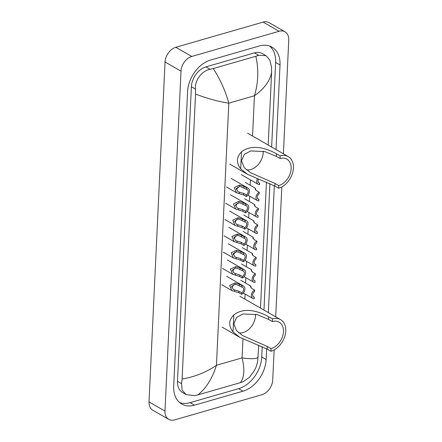 <?xml version="1.0" encoding="UTF-8"?>
<svg xmlns="http://www.w3.org/2000/svg" width="442" height="442" viewBox="0 0 442 442"><rect width="100%" height="100%" fill="white"/><g stroke="black" fill="none" stroke-linecap="round" stroke-linejoin="round"><path stroke-width="0.66" d="M274.139 349.937L272.72 380.004A12.973 9.138 -60.1 0 1 261.951 394.717L174.634 419.9A12.973 9.138 -60.1 0 1 168.722 419.375L152.766 410.198A12.973 9.138 -60.1 0 1 149.015 401.9L165.048 61.996A12.973 9.138 -60.1 0 1 175.817 47.283L263.134 22.1A12.973 9.138 -60.1 0 1 269.045 22.625L285.002 31.802A12.973 9.138 -60.1 0 1 288.753 40.1L283.388 153.783M168.722 419.375A12.973 9.138 -60.1 0 1 164.977 411.071L181.005 71.173A12.973 9.138 -60.1 0 1 191.773 56.454L279.095 31.277A12.973 9.138 -60.1 0 1 285.002 31.802M281.825 186.905L275.703 316.815M276.035 149.556L280.024 64.968A27.89 19.652 119.9 0 0 271.968 47.123A27.89 19.652 119.9 0 0 259.261 45.996L210.746 59.985A27.89 19.652 119.9 0 0 187.596 91.627L173.706 386.203A27.89 19.652 119.9 0 0 181.761 404.054A27.89 19.652 119.9 0 0 194.469 405.181L242.978 391.192A27.89 19.652 119.9 0 0 266.128 359.55L266.637 348.81M268.344 312.588L274.327 185.778M179.684 402.59A27.89 19.652 119.9 0 0 190.082 402.656L238.592 388.667A27.89 19.652 119.9 0 0 261.741 357.026L262.233 346.627M271.642 147.031L275.631 62.449A27.89 19.652 119.9 0 0 269.659 46.062M263.957 310.063L269.918 183.59M265.929 55.626L269.808 60.057L271.532 67.145L271.626 72.179C270.101 80.814 264.371 88.671 254.443 95.759C258.388 82.582 258.846 69.422 255.813 56.278L258.636 55.305L265.929 55.626L262.404 53.598A17.514 12.343 119.9 0 0 254.426 52.891L205.917 66.88A17.514 12.343 119.9 0 0 191.38 86.742L177.485 381.324A17.514 12.343 119.9 0 0 182.546 392.535L186.071 394.562L182.132 390.087L181.557 383.667L182.104 378.998C194.894 376.844 206.342 372.269 216.442 365.28C212.37 378.385 206.193 388.258 197.911 394.899L194.734 395.662L186.071 394.557M271.626 72.179L268.189 145.042M266.438 182.137L260.498 308.08M258.747 345.169L257.642 361.722L256.023 367.197L254.697 370.098L249.52 377.302L243.244 381.673L240.426 382.639L197.911 394.899M255.813 56.278L213.304 68.538C220.691 80.372 225.856 91.908 228.807 103.152C219.099 101.726 208.011 98.715 195.541 94.118L182.104 378.998M195.541 94.118L195.447 89.085C194.596 80.129 201.994 70.709 210.121 69.3L213.304 68.538M240.426 382.639C244.327 377.291 244.879 369.042 242.078 357.887C251.614 359.213 256.984 358.937 258.189 357.053M263.2 151.175A14.918 10.514 -60.1 0 1 250.818 169.535A14.918 10.514 -60.1 0 1 246.354 169.8M280.024 158.518L276.289 156.374L264.758 151.567L250.697 150.926L244.315 154.341L241.498 160.811L244.244 167.689L250.443 172.623L275.012 183.447L274.885 186.093L247.503 174.303L240.713 168.855C236.1 162.767 236.371 157.12 241.514 151.91C252.647 143.048 268.261 149.181 276.416 153.722L280.151 155.871L280.024 158.518A14.918 10.514 -60.1 0 1 286.825 159.126A14.918 10.514 -60.1 0 1 290.355 173.032A14.918 10.514 -60.1 0 1 278.747 185.596L278.626 188.242A17.835 12.569 -60.1 0 0 292.505 173.22A17.835 12.569 -60.1 0 0 288.278 156.595L247.581 133.197M275.012 183.447L278.747 185.596M280.151 155.871A17.835 12.569 -60.1 0 1 288.278 156.595M274.885 186.093L278.626 188.242M255.515 314.212A14.918 10.514 -60.1 0 1 243.128 332.572A14.918 10.514 -60.1 0 1 238.669 332.832M272.338 321.555L268.603 319.406L257.067 314.599L243.006 313.958L236.63 317.373L233.812 323.842L236.558 330.721L242.752 335.66L267.327 346.478L267.2 349.13L239.813 337.334L233.028 331.892C228.415 325.804 228.68 320.152 233.824 314.947C244.956 306.079 260.576 312.212 268.725 316.759L272.46 318.909L272.338 321.555A14.918 10.514 -60.1 0 1 279.134 322.157A14.918 10.514 -60.1 0 1 282.67 336.064A14.918 10.514 -60.1 0 1 271.062 348.627L270.935 351.279A17.835 12.569 -60.1 0 0 284.814 336.257A17.835 12.569 -60.1 0 0 280.587 319.627L239.89 296.228M267.327 346.478L271.062 348.627M272.46 318.909A17.835 12.569 -60.1 0 1 280.587 319.627M267.2 349.13L270.935 351.279M246.586 189.38L240.984 186.684L239.531 186.607L236.31 188.458L237.907 191.679L243.581 193.425L246.321 194.999A3.243 2.287 119.9 0 0 248.183 192.16A3.243 2.287 119.9 0 0 247.305 189.601A3.243 2.287 119.9 0 0 246.586 189.38L246.658 187.867L243.918 186.292L239.603 185.093L234.271 187.596L236.509 192.745L226.398 186.933M246.658 187.867A4.862 3.425 119.9 0 1 248.111 188.193A4.862 3.425 119.9 0 1 249.382 192.27A4.862 3.425 119.9 0 1 246.249 196.513L243.514 194.944L236.509 192.745M246.249 196.513L246.321 194.999M236.155 189.375A3.243 2.287 119.9 0 0 238.078 186.944M245.813 205.685L240.216 202.988L238.763 202.911L235.542 204.762L237.139 207.983L242.813 209.729L245.553 211.298A3.243 2.287 119.9 0 0 247.415 208.464A3.243 2.287 119.9 0 0 246.531 205.9A3.243 2.287 119.9 0 0 245.813 205.685L245.885 204.165L243.15 202.596L238.835 201.397L233.503 203.9L235.741 209.049L225.63 203.237M245.885 204.165A4.862 3.425 119.9 0 1 247.343 204.497A4.862 3.425 119.9 0 1 248.614 208.574A4.862 3.425 119.9 0 1 245.481 212.817L242.741 211.243L235.741 209.049M245.481 212.817L245.553 211.298M235.387 205.679A3.243 2.287 119.9 0 0 237.31 203.248M245.045 221.989L239.448 219.293L237.995 219.21L234.768 221.061L236.371 224.287L242.045 226.033L244.78 227.602A3.243 2.287 119.9 0 0 246.647 224.768A3.243 2.287 119.9 0 0 245.763 222.204A3.243 2.287 119.9 0 0 245.045 221.989L245.117 220.47L242.382 218.9L238.067 217.702L232.735 220.204L234.973 225.354L224.862 219.541M245.117 220.47A4.862 3.425 119.9 0 1 246.575 220.801A4.862 3.425 119.9 0 1 247.846 224.879A4.862 3.425 119.9 0 1 244.708 229.122L241.973 227.547L234.973 225.354M244.708 229.122L244.78 227.602M234.619 221.983A3.243 2.287 119.9 0 0 236.542 219.552M244.277 238.293L238.68 235.597L237.227 235.514L234 237.365L235.603 240.592L241.277 242.332L244.012 243.907A3.243 2.287 119.9 0 0 245.879 241.072A3.243 2.287 119.9 0 0 244.995 238.509A3.243 2.287 119.9 0 0 244.277 238.293L244.349 236.774L241.614 235.199L237.299 234L231.967 236.503L234.205 241.658L224.088 235.84M244.349 236.774A4.862 3.425 119.9 0 1 245.802 237.105A4.862 3.425 119.9 0 1 247.078 241.183A4.862 3.425 119.9 0 1 243.94 245.426L241.205 243.851L234.205 241.658M243.94 245.426L244.012 243.907M233.846 238.288A3.243 2.287 119.9 0 0 235.774 235.851M243.509 254.598L237.912 251.901L236.453 251.818L233.232 253.669L234.829 256.89L240.509 258.636L243.244 260.211A3.243 2.287 119.9 0 0 245.106 257.377A3.243 2.287 119.9 0 0 244.227 254.813A3.243 2.287 119.9 0 0 243.509 254.598L243.581 253.078L240.846 251.504L236.525 250.305L231.199 252.807L233.437 257.962L223.32 252.144M243.581 253.078A4.862 3.425 119.9 0 1 245.034 253.404A4.862 3.425 119.9 0 1 246.31 257.482A4.862 3.425 119.9 0 1 243.172 261.73L240.437 260.156L233.437 257.962M243.172 261.73L243.244 260.211M233.078 254.586A3.243 2.287 119.9 0 0 235 252.155M242.741 270.902L237.144 268.206L235.685 268.123L232.464 269.974L234.061 273.195L239.741 274.941L242.476 276.515A3.243 2.287 119.9 0 0 244.338 273.675A3.243 2.287 119.9 0 0 243.459 271.117A3.243 2.287 119.9 0 0 242.741 270.902L242.813 269.382L240.078 267.808L235.757 266.609L230.431 269.112L232.669 274.267L222.553 268.449M242.813 269.382A4.862 3.425 119.9 0 1 244.266 269.708A4.862 3.425 119.9 0 1 245.542 273.786A4.862 3.425 119.9 0 1 242.404 278.035L239.669 276.46L232.669 274.267M242.404 278.035L242.476 276.515M232.31 270.891A3.243 2.287 119.9 0 0 234.232 268.46M241.973 287.201L236.376 284.504L234.917 284.427L231.696 286.278L233.293 289.499L238.973 291.245L241.708 292.819A3.243 2.287 119.9 0 0 243.57 289.98A3.243 2.287 119.9 0 0 242.691 287.422A3.243 2.287 119.9 0 0 241.973 287.201L242.045 285.687L239.304 284.112L234.989 282.913L229.658 285.416L231.895 290.565L221.785 284.753M242.045 285.687A4.862 3.425 119.9 0 1 243.498 286.013A4.862 3.425 119.9 0 1 244.769 290.09A4.862 3.425 119.9 0 1 241.636 294.333L238.901 292.764L231.895 290.565M241.636 294.333L241.708 292.819M231.542 287.195A3.243 2.287 119.9 0 0 233.464 284.764M257.393 178.756A4.862 3.425 119.9 0 0 258.15 184.292A4.862 3.425 119.9 0 0 259.603 184.623L259.675 183.104L258.41 182.375M258.471 179.159A3.243 2.287 119.9 0 0 258.957 182.889A3.243 2.287 119.9 0 0 259.675 183.104M259.244 192.276L259.172 193.795A3.243 2.287 119.9 0 0 257.305 196.629A3.243 2.287 119.9 0 0 258.189 199.193A3.243 2.287 119.9 0 0 258.907 199.408L258.835 200.928A4.862 3.425 119.9 0 1 257.377 200.596A4.862 3.425 119.9 0 1 256.106 196.519A4.862 3.425 119.9 0 1 259.244 192.276L256.504 190.701L255.172 189.182L255.476 188.281L255.675 190.054M258.907 199.408L257.636 198.679M258.471 208.58L258.399 210.099A3.243 2.287 119.9 0 0 256.537 212.933A3.243 2.287 119.9 0 0 257.421 215.497A3.243 2.287 119.9 0 0 258.139 215.713L258.067 217.232A4.862 3.425 119.9 0 1 256.609 216.9A4.862 3.425 119.9 0 1 255.338 212.823A4.862 3.425 119.9 0 1 258.471 208.58L255.736 207.005L254.404 205.486L254.708 204.585L254.907 206.353M258.139 215.713L256.868 214.983M257.703 224.884L257.631 226.398A3.243 2.287 119.9 0 0 255.769 229.238A3.243 2.287 119.9 0 0 256.647 231.796A3.243 2.287 119.9 0 0 257.366 232.017L257.294 233.531A4.862 3.425 119.9 0 1 255.841 233.205A4.862 3.425 119.9 0 1 254.57 229.127A4.862 3.425 119.9 0 1 257.703 224.884L254.968 223.309L253.636 221.79L253.94 220.889L254.139 222.657M257.366 232.017L256.1 231.288M256.935 241.188L256.863 242.702A3.243 2.287 119.9 0 0 255.001 245.542A3.243 2.287 119.9 0 0 255.879 248.1A3.243 2.287 119.9 0 0 256.598 248.321L256.526 249.835A4.862 3.425 119.9 0 1 255.073 249.509A4.862 3.425 119.9 0 1 253.802 245.432A4.862 3.425 119.9 0 1 256.935 241.188L254.2 239.614L252.868 238.094L253.172 237.194L253.371 238.962M256.598 248.321L255.332 247.592M256.167 257.487L256.095 259.006A3.243 2.287 119.9 0 0 254.233 261.846A3.243 2.287 119.9 0 0 255.111 264.404A3.243 2.287 119.9 0 0 255.83 264.62L255.758 266.139A4.862 3.425 119.9 0 1 254.305 265.813A4.862 3.425 119.9 0 1 253.028 261.736A4.862 3.425 119.9 0 1 256.167 257.487L253.432 255.918L252.1 254.399L252.404 253.493L252.597 255.266M255.83 264.62L254.564 263.896M255.399 273.791L255.327 275.311A3.243 2.287 119.9 0 0 253.465 278.145A3.243 2.287 119.9 0 0 254.343 280.709A3.243 2.287 119.9 0 0 255.062 280.924L254.99 282.444A4.862 3.425 119.9 0 1 253.537 282.112A4.862 3.425 119.9 0 1 252.26 278.04A4.862 3.425 119.9 0 1 255.399 273.791L252.658 272.222L251.327 270.703L251.631 269.797L251.829 271.57M255.062 280.924L253.796 280.195M254.631 290.096L254.559 291.615A3.243 2.287 119.9 0 0 252.691 294.449A3.243 2.287 119.9 0 0 253.575 297.013A3.243 2.287 119.9 0 0 254.294 297.228L254.222 298.748A4.862 3.425 119.9 0 1 252.763 298.416A4.862 3.425 119.9 0 1 251.492 294.339A4.862 3.425 119.9 0 1 254.631 290.096L251.89 288.521L250.559 287.007L250.863 286.101L251.062 287.875M254.294 297.228L253.023 296.499M252.542 136.048L254.443 95.759L228.807 103.152L216.442 365.28L242.078 357.887L242.973 338.981M244.851 299.079L245.095 294.007M245.608 283.079L245.862 277.703M246.376 266.775L246.63 261.399M247.144 250.47L247.398 245.095M247.912 234.172L248.166 228.79M248.68 217.867L248.934 212.492M249.454 201.563L249.702 196.187M250.222 185.259L250.476 179.883M164.977 411.071L149.015 401.9M279.095 31.277L263.134 22.1M191.773 56.454L175.817 47.283M181.005 71.173L165.048 61.996M190.082 402.656L194.469 405.181M275.631 62.449L280.024 64.968M261.741 357.026L266.128 359.55M238.592 388.667L242.978 391.192M254.426 52.891L258.636 55.305M177.485 381.324L181.557 383.667M191.38 86.742L195.447 89.085M205.917 66.88L210.121 69.3M241.514 151.91L240.713 168.855M276.416 153.722L276.289 156.374M233.824 314.947L233.028 331.892M268.725 316.759L268.603 319.406M239.194 193.762L239.266 192.248M239.531 186.607L239.603 185.093M243.846 187.811L243.918 186.292M243.514 194.944L243.581 193.425M238.426 210.06L238.498 208.547M238.763 202.911L238.835 201.397M243.078 204.11L243.15 202.596M242.741 211.243L242.813 209.729M237.658 226.365L237.73 224.851M237.995 219.21L238.067 217.702M242.31 220.414L242.382 218.9M241.973 227.547L242.045 226.033M236.89 242.669L236.962 241.155M237.227 235.514L237.299 234M241.542 236.719L241.614 235.199M241.205 243.851L241.277 242.332M236.116 258.973L236.188 257.459M236.453 251.818L236.525 250.305M240.774 253.023L240.846 251.504M240.437 260.156L240.509 258.636M235.348 275.278L235.42 273.764M235.685 268.123L235.757 266.609M240.006 269.327L240.078 267.808M239.669 276.46L239.741 274.941M234.58 291.582L234.652 290.068M234.917 284.427L234.989 282.913M239.232 285.631L239.304 284.112M238.901 292.764L238.973 291.245M256.023 367.197L254.697 370.098M247.503 174.303L229.796 164.12M239.813 337.334L222.111 327.157M248.111 188.193L231.249 178.496M247.343 204.497L230.475 194.8M246.575 220.801L229.707 211.105M245.802 237.105L228.939 227.409M245.034 253.404L228.171 243.713M244.266 269.708L227.403 260.018M243.498 286.013L226.635 276.316M258.15 184.292L241.282 174.601M257.377 200.596L247.923 195.16M255.476 188.281L245.365 182.469M256.609 216.9L247.155 211.464M254.708 204.585L244.597 198.773M255.841 233.205L246.382 227.768M253.94 220.889L243.829 215.072M255.073 249.509L245.614 244.072M253.172 237.194L243.056 231.376M254.305 265.813L244.846 260.377M252.404 253.493L242.288 247.68M253.537 282.112L244.078 276.675M251.631 269.797L241.52 263.985M252.763 298.416L243.31 292.98M250.863 286.101L240.752 280.289"/></g></svg>
